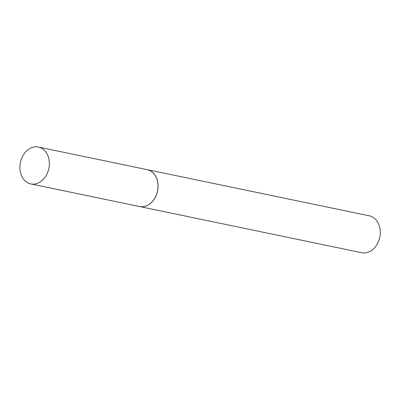 <?xml version="1.0" encoding="UTF-8"?>
<svg xmlns="http://www.w3.org/2000/svg" width="400" height="400" viewBox="0 0 400 400"><rect width="100%" height="100%" fill="white"/><g stroke="black" fill="none" stroke-linecap="round" stroke-linejoin="round"><path stroke-width="0.6" d="M49.255 165.78A18.83 14.53 101.7 0 1 30.795 183.92A18.83 14.53 101.7 0 1 20 165.185A18.83 14.53 101.7 0 1 38.46 147.045A18.83 14.53 101.7 0 1 49.255 165.78M38.46 147.045L147.1 169.635A18.83 14.53 101.7 0 1 157.895 188.37A18.83 14.53 101.7 0 1 139.435 206.51L30.795 183.92M147.14 169.64A18.83 14.53 101.7 0 1 147.18 169.65L369.37 215.845A18.83 14.53 101.7 0 1 380 235.915A18.83 14.53 101.7 0 1 363.77 252.955A18.83 14.53 101.7 0 1 361.7 252.72L139.515 206.525A18.83 14.53 101.7 0 1 139.475 206.515M147.18 169.65A18.83 14.53 101.7 0 1 157.81 189.72A18.83 14.53 101.7 0 1 141.58 206.76A18.83 14.53 101.7 0 1 139.515 206.525"/></g></svg>
